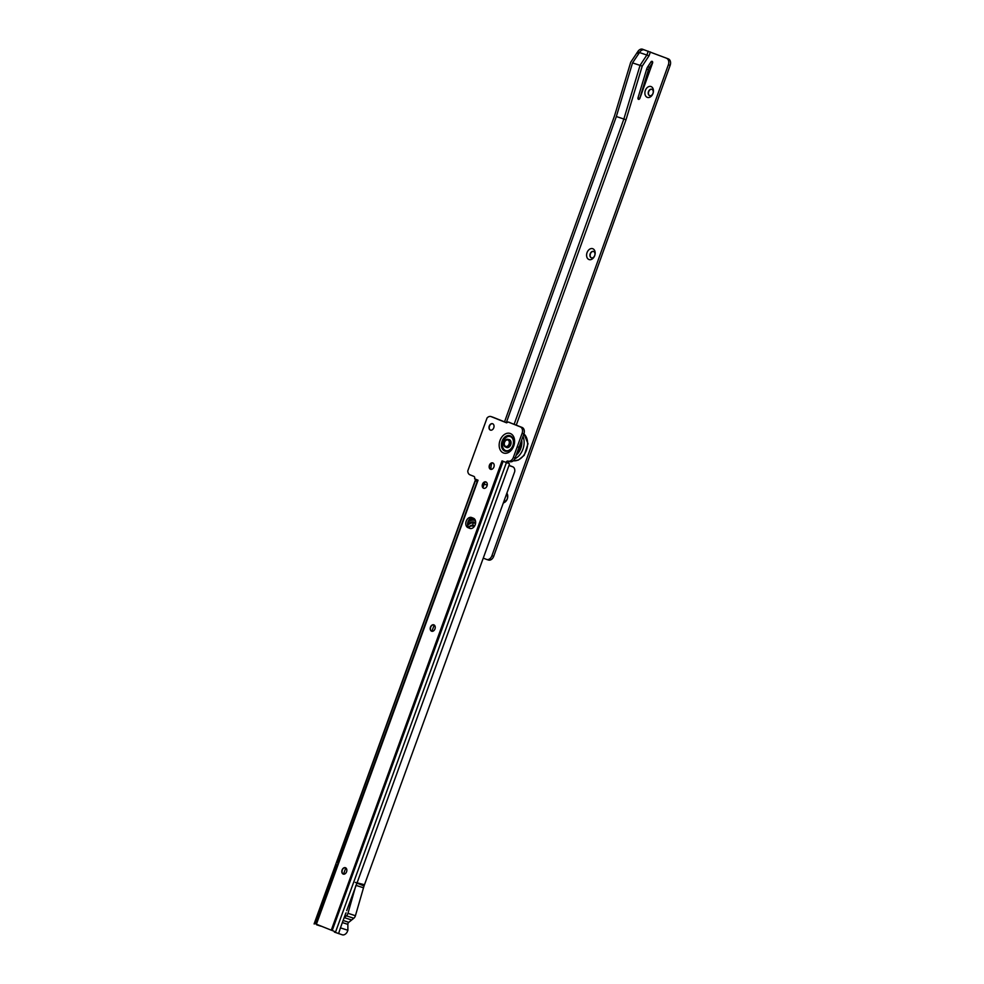 <?xml version="1.0" encoding="UTF-8"?>
<svg xmlns="http://www.w3.org/2000/svg" width="984" height="984" viewBox="0 0 984 984"><rect width="100%" height="100%" fill="white"/><g stroke="black" fill="none" stroke-linecap="round" stroke-linejoin="round"><path stroke-width="1.48" d="M508.494 439.504A4.17 3.001 108 0 1 509.245 439.602A4.17 3.001 108 0 1 510.745 444.694A4.17 3.001 108 0 1 506.662 447.548A4.17 3.001 108 0 1 505.985 447.179M343.182 874.063A3.37 2.411 -72 0 0 343.293 874.099A3.37 2.411 -72 0 0 346.602 871.726A3.37 2.411 -72 0 0 345.482 867.74A3.37 2.411 -72 0 0 345.372 867.704A3.37 2.411 -72 0 0 342.063 870.077A3.37 2.411 -72 0 0 343.182 874.063M431.582 631.187A3.37 2.411 -72 0 0 431.681 631.236A3.37 2.411 -72 0 0 435.002 628.85A3.37 2.411 -72 0 0 433.882 624.865A3.37 2.411 -72 0 0 433.772 624.828A3.37 2.411 -72 0 0 430.451 627.202A3.37 2.411 -72 0 0 431.582 631.187M483.599 488.248A3.37 2.411 -72 0 0 483.71 488.285A3.37 2.411 -72 0 0 487.031 485.911A3.37 2.411 -72 0 0 485.899 481.926A3.37 2.411 -72 0 0 485.801 481.889A3.37 2.411 -72 0 0 482.48 484.263A3.37 2.411 -72 0 0 483.599 488.248M490.512 469.282A3.37 2.411 -72 0 0 490.622 469.319A3.37 2.411 -72 0 0 493.931 466.945A3.37 2.411 -72 0 0 492.812 462.947A3.37 2.411 -72 0 0 492.701 462.911A3.37 2.411 -72 0 0 489.392 465.297A3.37 2.411 -72 0 0 490.512 469.282M490.364 430.082A3.37 2.411 -72 0 0 490.475 430.119A3.37 2.411 -72 0 0 493.784 427.745A3.37 2.411 -72 0 0 492.664 423.76A3.37 2.411 -72 0 0 492.553 423.723A3.37 2.411 -72 0 0 489.245 426.097A3.37 2.411 -72 0 0 490.364 430.082M492.578 417.093A5.387 3.862 108 0 1 492.75 417.142A5.387 3.862 108 0 1 492.935 417.204L506.809 422.776M338.594 933.607L340.439 927.863L347.906 930.286L347.081 932.168A5.387 3.751 111.8 0 1 342.272 934.8L334.388 932.082A0.676 0.627 -74.7 0 0 334.031 931.221L331.276 930.175L502.037 460.869L506.071 462.455A2.017 1.451 108 0 1 508.101 461.102A5.387 3.862 -72 0 0 513.353 457.412L522.098 433.378A5.387 3.862 -72 0 0 520.351 426.884L508.138 421.988L522.135 427.462A5.387 3.862 108 0 1 523.882 433.969L515.136 458.003A5.387 3.862 108 0 1 509.872 461.68A5.387 3.862 108 0 1 509.7 461.619L508.273 461.152M509.786 461.656L507.916 461.041A5.387 3.862 -72 0 0 508.088 461.102L509.872 461.68M509.749 461.644A2.017 1.451 -72 0 0 507.855 463.034L506.071 462.455M470.586 528.556L469.762 528.223A5.387 3.862 108 0 1 467.831 522.283A5.387 3.862 108 0 1 472.64 517.916M344.338 917.629L346.343 915.846A4.047 2.903 -72 0 0 347.967 913.287L355.421 915.723L364.031 885.994L355.286 882.402L364.486 884.727L514.706 471.643A5.387 3.751 111.8 0 0 512.787 466.822A5.387 3.751 111.8 0 0 512.627 466.76L510.13 465.949A2.017 1.402 -68.2 0 1 510.069 465.924A2.017 1.402 -68.2 0 1 509.306 464.559L509.269 463.562L507.006 462.763M434.19 625.024L431.914 631.285M345.79 867.9L343.514 874.161M316.614 924.788L320.624 926.092A5.387 3.751 111.8 0 0 321.411 926.215M340.439 927.863L345.63 913.607A1.353 0.972 -72 0 0 346.085 912.832L345.63 913.607M346.712 910.606L356.774 883.632M344.166 917.592L351.645 920.003L353.797 918.269L346.343 915.846M344.4 917.654L351.645 920.003M364.031 885.994L364.486 884.727M355.421 915.723A4.047 2.903 108 0 1 353.797 918.269M351.645 920.015L348.767 922.328L343.121 920.483M342.358 922.561L347.856 924.357A2.017 1.451 108 0 1 348.767 922.328M347.856 924.357L347.906 930.286M363.379 887.765L356.134 885.403M509.7 465.678L510.831 466.047A5.387 3.751 -68.2 0 1 510.991 466.108A5.387 3.751 -68.2 0 1 511.151 466.17M471.656 517.523L473.452 518.248A5.387 3.862 108 0 1 475.247 524.632A5.387 3.862 108 0 1 469.946 528.433A5.387 3.862 108 0 1 469.774 528.371L467.978 527.645A5.387 3.862 108 0 1 466.182 521.274A5.387 3.862 108 0 1 471.484 517.461A5.387 3.862 108 0 1 471.656 517.523M331.276 930.175L316.848 924.394M509.909 422.567L508.125 421.988L506.6 422.825L491.151 416.626A5.387 3.862 -72 0 0 490.967 416.564A5.387 3.862 -72 0 0 487.055 417.979L467.769 470.942A5.387 3.862 -72 0 0 469.971 474.817L473.919 476.404A2.017 1.451 108 0 1 474.583 478.827L478.039 480.204L316.405 924.21M502.074 460.881L503.833 461.558M475.899 479.356L314.277 924.013M477.031 479.811L478.015 480.229M490.586 430.156A3.37 2.411 108 0 1 489.442 426.244A3.37 2.411 108 0 1 492.664 423.76M490.733 469.343A3.37 2.411 108 0 1 489.589 465.444A3.37 2.411 108 0 1 492.812 462.96M483.821 488.322A3.37 2.411 108 0 1 482.677 484.411A3.37 2.411 108 0 1 485.911 481.926M431.804 631.261A3.37 2.411 108 0 1 430.648 627.349A3.37 2.411 108 0 1 433.882 624.865M343.404 874.136A3.37 2.411 108 0 1 342.26 870.225A3.37 2.411 108 0 1 345.482 867.74M314.093 923.927L475.653 479.257M475.924 481.053L475.69 479.171M507.781 462.947L509.269 463.562M355.962 885.206L347.967 913.287M355.286 882.402L363.809 885.182M520.241 443.969A10.307 7.392 108 0 1 517.584 451.275M517.633 451.152A9.902 7.109 -72 0 0 520.216 444.055M518.322 447.216L519.392 446.576A2.657 1.907 108 0 1 519.454 446.564A2.657 1.907 108 0 1 519.81 446.539M521.028 441.791A12.128 8.696 108 0 1 517.855 452.222A12.128 8.696 108 0 1 516.76 453.526M504.829 440.746A4.047 2.903 -72 0 0 505.542 447.043A4.047 2.903 -72 0 0 508.765 445.641A4.047 2.903 -72 0 0 508.052 439.356A4.047 2.903 -72 0 0 504.829 440.746M505.161 441.164A3.37 2.411 -72 0 0 504.878 445.777A3.37 2.411 -72 0 0 508.433 445.235A3.37 2.411 -72 0 0 508.716 440.623A3.37 2.411 -72 0 0 505.161 441.164M651.101 86.58A5.72 4.108 108 0 1 652.995 93.468A5.72 4.108 108 0 1 647.238 97.342A5.72 4.108 108 0 1 645.344 90.466A5.72 4.108 108 0 1 651.101 86.58M649.588 95.632A3.37 2.411 -72 0 0 649.686 95.669A3.37 2.411 -72 0 0 653.007 93.283A3.37 2.411 -72 0 0 651.863 89.298A3.37 2.411 -72 0 0 651.777 89.273A3.37 2.411 -72 0 0 648.456 91.66A3.37 2.411 -72 0 0 649.588 95.632M592.823 248.743A5.72 4.108 108 0 1 594.705 255.631A5.72 4.108 108 0 1 588.949 259.518A5.72 4.108 108 0 1 587.054 252.63A5.72 4.108 108 0 1 592.823 248.743M591.31 257.808A3.37 2.411 -72 0 0 591.396 257.845A3.37 2.411 -72 0 0 594.717 255.459A3.37 2.411 -72 0 0 593.586 251.473A3.37 2.411 -72 0 0 593.487 251.437A3.37 2.411 -72 0 0 590.166 253.823A3.37 2.411 -72 0 0 591.31 257.808M506.944 493.316A5.72 4.108 108 0 1 507.277 498.925A5.72 4.108 108 0 1 503.476 502.873M504.103 501.139A3.37 2.411 -72 0 0 507.264 498.802A3.37 2.411 -72 0 0 506.391 494.841M639.723 98.671A1.353 0.972 108 0 1 639.784 98.388L648.456 69.679A6.74 4.834 108 0 1 649.563 67.306L652.675 62.558M638.481 99.335A1.353 0.972 108 0 1 638.001 97.81L646.673 69.101A6.74 4.834 108 0 1 647.779 66.727L650.977 61.857A1.353 0.972 108 0 1 652.589 62.951L639.834 98.425A1.353 0.972 108 0 1 638.481 99.335M506.342 422.579L616.341 116.53L632.54 62.89L639.452 52.582L637.669 51.832L630.732 62.189L614.533 115.817L504.546 421.865M482.959 487.621L484.214 484.153A14.822 10.639 -72 0 1 485.173 481.902M490.918 469.38A14.822 10.639 108 0 1 491.84 462.972M632.54 62.89L642.22 66.112L626.021 119.753L616.341 116.53M642.466 49.2L644.262 49.901A5.387 3.751 111.4 0 0 639.477 52.546L637.669 51.832A5.387 3.751 111.4 0 1 642.466 49.2L668.37 58.892A5.387 3.862 108 0 1 670.141 65.374L493.697 556.317A5.387 3.862 108 0 1 488.421 560.031A5.387 3.862 108 0 1 488.273 559.982L486.797 559.502M644.262 49.901L668.37 58.892M639.477 52.546L649.022 55.768L642.22 66.112M670.141 65.374L668.357 64.796L491.914 555.739A5.387 3.862 -72 0 1 486.637 559.453A5.387 3.862 -72 0 1 486.49 559.392L483.341 558.162M668.357 64.796A5.387 3.862 -72 0 0 666.586 58.314M649.797 95.706A3.37 2.411 108 0 1 648.653 91.795A3.37 2.411 108 0 1 651.888 89.31M591.507 257.882A3.37 2.411 108 0 1 590.363 253.97A3.37 2.411 108 0 1 593.598 251.486M639.416 52.57L637.657 51.881M474.583 526.059A6.74 4.834 -72 0 0 474.165 525.862A6.74 4.834 -72 0 0 473.968 525.8A6.74 4.834 -72 0 0 470.881 526.132M467.56 524.214A10.307 7.392 108 0 1 474.706 522.295A10.307 7.392 108 0 1 475.641 522.775M475.604 523.131A9.902 7.109 -72 0 0 474.829 522.762A9.902 7.109 -72 0 0 474.546 522.664A9.902 7.109 -72 0 0 467.609 524.964M475.087 522.873A9.902 7.109 -72 0 0 472.935 522.861M472.763 524.632L473.156 523.476L472.763 524.632M467.683 525.419A9.434 6.765 108 0 1 474.399 523.107A9.434 6.765 108 0 1 474.669 523.205A9.434 6.765 108 0 1 475.518 523.636M474.657 525.923A6.999 5.031 -72 0 0 473.858 525.481A6.999 5.031 -72 0 0 473.648 525.407A6.999 5.031 -72 0 0 468.519 527.289M475.457 520.733A12.128 8.696 -72 0 0 474.731 520.388A12.128 8.696 -72 0 0 474.386 520.265A12.128 8.696 -72 0 0 468.212 521.225M474.682 520.376A12.128 8.696 -72 0 0 467.917 522.012M473.587 526.391A6.064 4.354 108 0 1 473.759 526.44A6.064 4.354 108 0 1 473.931 526.501A6.064 4.354 108 0 1 474.202 526.625M468.692 527.486A6.064 4.354 108 0 1 472.873 526.145A6.064 4.354 108 0 1 473.046 526.206A6.064 4.354 108 0 1 474.03 526.821M502.959 441.582A7.441 5.35 -72 0 0 505.382 450.561A7.441 5.35 -72 0 0 512.898 445.555A8.118 5.83 -72 0 0 510.266 435.801A8.118 5.83 -72 0 0 502.074 441.25A8.118 5.83 -72 0 0 504.718 451.041A8.118 5.83 -72 0 0 512.898 445.592A7.441 5.35 -72 0 0 510.475 436.576A7.441 5.35 -72 0 0 502.959 441.582M503.058 441.607A7.355 5.277 -72 0 0 505.444 450.488A7.355 5.277 -72 0 0 512.861 445.543A7.355 5.277 -72 0 0 510.475 436.675A7.355 5.277 -72 0 0 503.058 441.607M500.007 440.475A10.307 7.392 108 0 1 510.413 433.55A10.307 7.392 108 0 1 513.759 445.986A10.307 7.392 108 0 1 503.365 452.911A10.307 7.392 108 0 1 500.007 440.475M357.241 882.365L509.306 464.559M335.396 932.463L506.428 462.566M512.627 466.76L510.831 466.047M503.144 461.287L332.198 930.532M477.72 480.081L315.79 923.951M520.351 426.884L522.135 427.462M491.151 416.626L492.935 417.204M513.353 457.412L515.136 458.003M522.098 433.378L523.882 433.969M467.978 527.645L469.762 528.223M523.906 433.895A14.822 10.639 108 0 1 523.722 455.334A14.822 10.639 108 0 1 513.291 460.758L518.334 460.094L524.226 455.321L528.027 443.722L523.931 433.833M522.996 436.416A14.822 10.639 108 0 1 520.241 454.202A14.822 10.639 108 0 1 514.792 458.802M521.68 440.02A13.198 9.471 108 0 1 518.384 452.874A13.198 9.471 108 0 1 516.12 455.309M638.001 97.81L639.784 98.388M650.977 61.857L652.687 62.422M638.678 53.554L636.759 53.013M648.235 51.193L646.869 54.993L640.067 65.338L623.881 118.978L514.152 424.264M626.021 119.753L516.28 425.113M650.387 51.968L649.022 55.768M487.228 485.124L484.214 484.153M491.914 555.739L493.697 556.317M647.779 66.727L649.563 67.306M646.673 69.101L648.456 69.679M474.743 519.257A13.198 9.471 -72 0 0 469.171 519.663M512.787 466.822L510.991 466.108M490.967 416.564L492.75 417.142M505.542 447.043L507.424 447.659M508.052 439.356L509.921 439.971M486.637 559.453L488.421 560.031M475.543 523.476L474.399 523.107M473.759 526.44L472.873 526.145"/></g></svg>
